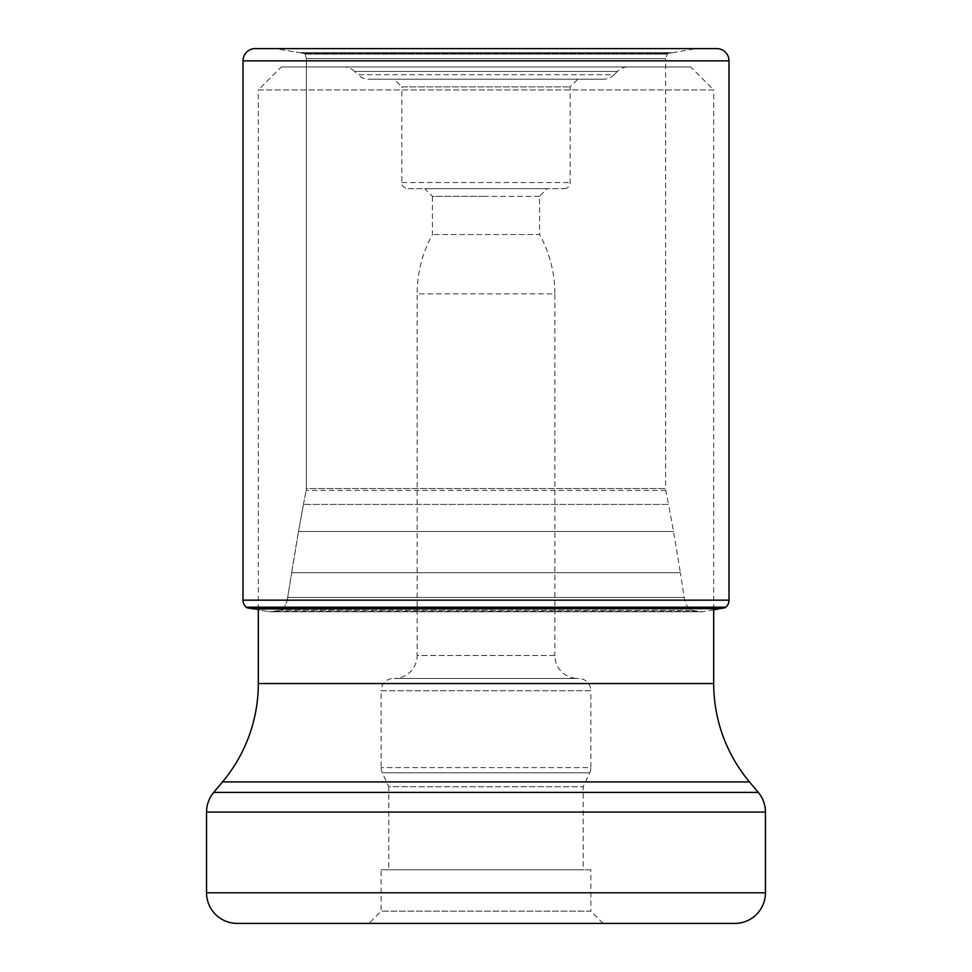 <?xml version="1.0" encoding="UTF-8"?>
<svg xmlns="http://www.w3.org/2000/svg" width="972" height="972" viewBox="0 0 972 972"><rect width="100%" height="100%" fill="white"/><g stroke="black" fill="none" stroke-linecap="round" stroke-linejoin="round"><path stroke-width="0.73" stroke-dasharray="4.86 3.65" d="M725.695 607.208L246.305 607.208M276.461 48.734L695.539 48.734L276.461 48.734L299.012 52.658L276.461 48.734M713.691 609.833L702.768 611.753A265.672 265.672 0 0 1 699.087 611.339A215.845 215.845 0 0 1 691.602 610.307C689.136 610.137 686.84 606.747 684.713 600.113L287.287 600.113L291.636 572.727A2933.982 2933.982 0 0 0 287.809 597.44A28.978 28.978 0 0 1 287.287 600.113C285.161 606.747 282.864 610.137 280.398 610.307C282.864 610.137 285.161 606.747 287.287 600.113L684.713 600.113A28.978 28.978 0 0 1 684.191 597.44A2933.982 2933.982 0 0 0 680.364 572.727L291.636 572.727L680.364 572.727A2565.788 2565.788 0 0 0 673.475 531.49A1987.679 1987.679 0 0 0 668.542 504.407L303.458 504.407L668.542 504.407A1535.481 1535.481 0 0 0 665.82 490.435L665.626 488.552L306.374 488.552L306.18 490.435L306.374 488.552L665.626 488.552L665.626 58.612L306.374 58.612L305.062 54.092L306.374 58.612L665.626 58.612L667.448 53.582L695.539 48.734L716.753 48.6M300.858 52.962L304.552 53.582L300.858 52.962L671.142 52.962L300.858 52.962M667.448 53.582L304.552 53.582L667.448 53.582M305.062 54.092L666.938 54.092L305.062 54.092M306.374 488.552L306.374 58.612L306.374 488.552M303.458 504.407A1535.481 1535.481 0 0 1 306.18 490.435L303.458 504.407A1987.679 1987.679 0 0 0 298.526 531.49L303.458 504.407M673.475 531.49L298.526 531.49L673.475 531.49M291.636 572.727A2565.788 2565.788 0 0 1 298.526 531.49L291.636 572.727M272.913 611.339A215.845 215.845 0 0 0 280.398 610.307L272.913 611.339A265.672 265.672 0 0 1 269.232 611.753L699.087 611.339L272.913 611.339M702.768 611.753L269.232 611.753L702.768 611.753M253.437 608.958L269.232 611.753L253.437 608.958L718.563 608.958M724.978 607.779L247.022 607.779M690.728 66.971L486 66.971L690.728 66.971L713.691 89.934L258.309 89.934L258.309 609.833M281.273 66.971L486 66.971L281.273 66.971L258.309 89.934L713.691 89.934L713.691 608.958M765.45 892.782L206.55 892.782M734.844 923.4L237.156 923.4M603.102 923.4L590.855 911.153L381.146 911.153L590.855 911.153L590.855 869.831L381.146 869.831L381.146 911.153L368.898 923.4M381.146 869.831L590.855 869.831M388.8 869.831L583.2 869.831L388.8 869.831L388.8 786.737L583.2 786.737L388.8 786.737L382.3 772.789L589.7 772.789L583.2 786.737L583.2 869.831M381.146 767.613L381.146 767.613A12.247 12.247 0 0 0 382.3 772.789L589.7 772.789A12.247 12.247 0 0 0 590.855 767.613L381.146 767.613L590.855 767.613L590.855 690.728L381.146 690.728L381.146 767.613M578.607 678.492L393.393 678.492A12.247 12.247 0 0 0 381.146 690.728L590.855 690.728A12.247 12.247 0 0 0 578.607 678.492L393.393 678.492M394.158 678.492L577.842 678.492L394.158 678.492A22.963 22.963 0 0 0 417.122 655.529L554.878 655.529A22.963 22.963 0 0 0 577.842 678.492M554.878 655.529L417.122 655.529L417.122 293.86L554.878 293.86L554.878 655.529M547.224 188.665L486 188.665L547.224 188.665L539.569 196.308L539.569 234.58L432.431 234.58L539.569 234.58C549.69 253.048 554.793 272.804 554.878 293.86L417.122 293.86C417.207 272.804 422.31 253.048 432.431 234.58L432.431 196.308L486 196.308L432.431 196.308L424.776 188.665L486 188.665L424.776 188.665M539.569 196.308L486 196.308L539.569 196.308M407.936 188.665L564.064 188.665L407.936 188.665A6.124 6.124 0 0 1 401.813 182.542L401.813 86.873L570.187 86.873L401.813 86.873L394.158 79.218L486 79.218L394.158 79.218M564.064 188.665L564.064 188.665A6.124 6.124 0 0 0 570.187 182.542L570.187 86.873L577.842 79.218L486 79.218L577.842 79.218M603.26 79.218L368.74 79.218L603.26 79.218A15.309 15.309 0 0 0 614.085 74.735L357.915 74.735A15.309 15.309 0 0 0 368.74 79.218L368.74 79.218M617.366 71.454L614.085 74.735L357.915 74.735L354.634 71.454L617.366 71.454L354.634 71.454A15.309 15.309 0 0 0 343.809 66.971L628.191 66.971A15.309 15.309 0 0 0 617.366 71.454L617.366 71.454M628.191 66.971L343.809 66.971M401.813 182.542L570.187 182.542L401.813 182.542M758.294 792.411L213.706 792.411M765.45 812.082L206.55 812.082M729 600.161L243 600.161M243 60.847L729 60.847M672.989 52.658L299.012 52.658L672.989 52.658M665.82 490.435L306.18 490.435L665.82 490.435M684.191 597.44L287.809 597.44L684.191 597.44M691.602 610.307L280.398 610.307L691.602 610.307M720.519 608.606L251.481 608.606M713.691 683.547L258.309 683.547M222.491 781.938L749.509 781.938"/><path stroke-width="1.46" d="M253.437 608.958L720.519 608.606A1145.174 1145.174 0 0 0 724.978 607.779L247.022 607.779A513.009 513.009 0 0 0 246.305 607.208L725.695 607.208A9.185 9.185 0 0 0 729 600.161L729 60.847A12.247 12.247 0 0 0 716.753 48.6L255.247 48.6L716.753 48.6M246.305 607.208A9.185 9.185 0 0 1 243 600.161A9.185 9.185 0 0 0 246.305 607.208L247.022 607.779A1145.174 1145.174 0 0 0 251.481 608.606L247.022 607.779M729 60.847L243 60.847A12.247 12.247 0 0 1 255.247 48.6A12.247 12.247 0 0 0 243 60.847L243 600.161L729 600.161M718.563 608.958L713.691 609.833M724.978 607.779A513.009 513.009 0 0 1 725.695 607.208M258.309 609.833L258.309 683.547L713.691 683.547L713.691 608.958M713.691 683.547A153.066 153.066 0 0 0 749.509 781.938L222.491 781.938A153.066 153.066 0 0 0 258.309 683.547M749.509 781.938L758.294 792.411A30.618 30.618 0 0 1 765.45 812.082L765.45 892.782A30.618 30.618 0 0 1 734.844 923.4L237.156 923.4A30.618 30.618 0 0 1 206.55 892.782L765.45 892.782M222.491 781.938L213.706 792.411A30.618 30.618 0 0 0 206.55 812.082L206.55 892.782M603.102 923.4L368.898 923.4L603.102 923.4M243 60.847L243 600.161M720.519 608.606L251.481 608.606M213.706 792.411L758.294 792.411M765.45 812.082L206.55 812.082"/></g></svg>
